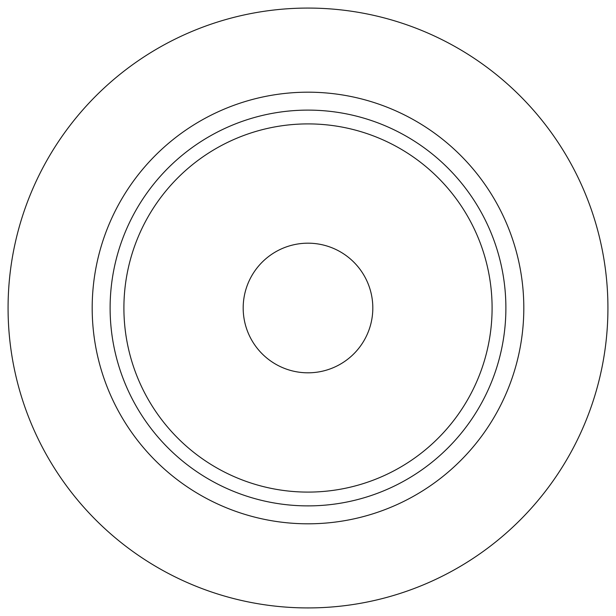 <?xml version="1.0" encoding="UTF-8"?>
<svg xmlns="http://www.w3.org/2000/svg" width="616" height="616" viewBox="0 0 616 616"><rect width="100%" height="100%" fill="white"/><g stroke="black" fill="none" stroke-linecap="round" stroke-linejoin="round"><path stroke-width="0.92" d="M193.47 30.8A299.93 299.93 0 0 0 30.8 422.53A299.93 299.93 0 0 0 422.53 585.2A299.93 299.93 0 0 0 585.2 193.47A299.93 299.93 0 0 0 193.47 30.8M398.714 503.819A215.808 215.808 0 0 1 112.181 398.714A215.808 215.808 0 0 1 217.286 112.181A215.808 215.808 0 0 1 503.819 217.286A215.808 215.808 0 0 1 398.714 503.819M391.175 487.556A197.882 197.882 0 0 1 128.444 391.175A197.882 197.882 0 0 1 224.825 128.444A197.882 197.882 0 0 1 487.556 224.825A197.882 197.882 0 0 1 391.175 487.556A197.882 197.882 0 0 0 487.556 224.825A197.882 197.882 0 0 0 224.825 128.444M351.813 355.763A64.811 64.811 0 0 0 355.763 264.187A64.811 64.811 0 0 0 264.187 260.237A64.811 64.811 0 0 0 260.237 351.813A64.811 64.811 0 0 0 351.813 355.763M230.623 140.956A184.092 184.092 0 0 0 140.956 385.377A184.092 184.092 0 0 0 385.377 475.044A184.092 184.092 0 0 0 475.044 230.623A184.092 184.092 0 0 0 230.623 140.956"/></g></svg>
